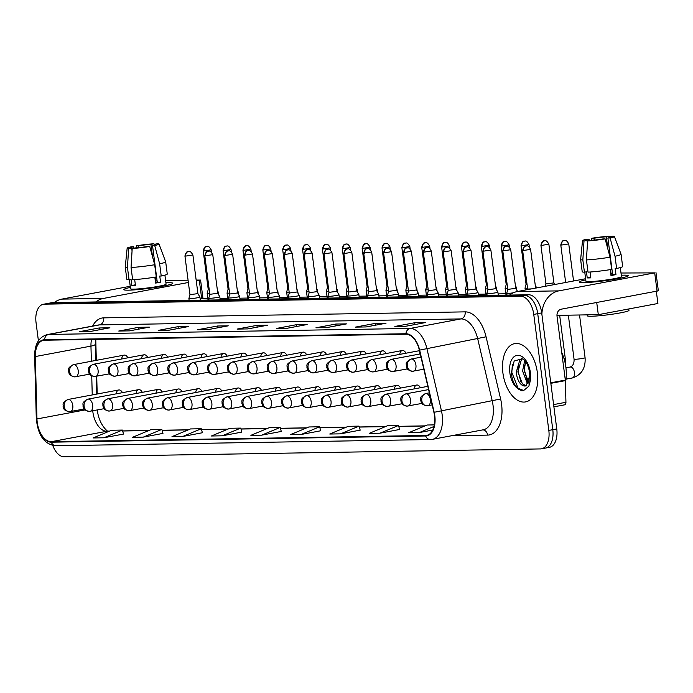 <?xml version="1.0" encoding="UTF-8"?>
<svg xmlns="http://www.w3.org/2000/svg" width="693" height="693" viewBox="0 0 693 693"><rect width="100%" height="100%" fill="white"/><g stroke="black" fill="none" stroke-linecap="round" stroke-linejoin="round"><path stroke-width="1.04" d="M419.932 352.607A6.176 3.552 -100.6 0 0 419.646 354.045M405.985 353.205A6.176 3.552 -100.6 0 0 402.269 350.511A6.176 3.552 -100.6 0 0 399.783 354.374M386.122 353.534A6.176 3.552 -100.6 0 0 382.397 350.84A6.176 3.552 -100.6 0 0 379.92 354.703M366.25 353.863A6.176 3.552 -100.6 0 0 362.534 351.169A6.176 3.552 -100.6 0 0 360.048 355.033M346.387 354.192A6.176 3.552 -100.6 0 0 342.671 351.498A6.176 3.552 -100.6 0 0 340.185 355.362M326.524 354.521A6.176 3.552 -100.6 0 0 322.808 351.827A6.176 3.552 -100.6 0 0 320.322 355.691M306.661 354.851A6.176 3.552 -100.6 0 0 302.945 352.157A6.176 3.552 -100.6 0 0 300.459 356.02M286.798 355.188A6.176 3.552 -100.6 0 0 283.082 352.486A6.176 3.552 -100.6 0 0 280.596 356.349M266.926 355.518A6.176 3.552 -100.6 0 0 263.21 352.815A6.176 3.552 -100.6 0 0 260.724 356.678M247.063 355.847A6.176 3.552 -100.6 0 0 243.347 353.144A6.176 3.552 -100.6 0 0 240.861 357.008M227.2 356.176A6.176 3.552 -100.6 0 0 223.484 353.473A6.176 3.552 -100.6 0 0 220.998 357.337M207.337 356.505A6.176 3.552 -100.6 0 0 203.621 353.802A6.176 3.552 -100.6 0 0 201.135 357.666M187.474 356.834A6.176 3.552 -100.6 0 0 183.758 354.132A6.176 3.552 -100.6 0 0 181.271 357.995M167.602 357.164A6.176 3.552 -100.6 0 0 163.886 354.461A6.176 3.552 -100.6 0 0 161.4 358.324M147.739 357.493A6.176 3.552 -100.6 0 0 144.023 354.79A6.176 3.552 -100.6 0 0 141.537 358.653M127.876 357.822A6.176 3.552 -100.6 0 0 124.16 355.119A6.176 3.552 -100.6 0 0 121.673 358.983M420.417 387.725A6.176 3.552 -100.6 0 0 416.701 385.031A6.176 3.552 -100.6 0 0 414.215 388.894M400.554 388.054A6.176 3.552 -100.6 0 0 396.838 385.36A6.176 3.552 -100.6 0 0 394.352 389.223M380.691 388.383A6.176 3.552 -100.6 0 0 376.975 385.689A6.176 3.552 -100.6 0 0 374.489 389.553M360.828 388.712A6.176 3.552 -100.6 0 0 357.112 386.018A6.176 3.552 -100.6 0 0 354.625 389.882M340.965 389.05A6.176 3.552 -100.6 0 0 337.248 386.347A6.176 3.552 -100.6 0 0 334.762 390.211M321.093 389.379A6.176 3.552 -100.6 0 0 317.377 386.677A6.176 3.552 -100.6 0 0 314.891 390.54M301.23 389.709A6.176 3.552 -100.6 0 0 297.514 387.006A6.176 3.552 -100.6 0 0 295.027 390.869M281.367 390.038A6.176 3.552 -100.6 0 0 277.65 387.335A6.176 3.552 -100.6 0 0 275.164 391.199M261.504 390.367A6.176 3.552 -100.6 0 0 257.787 387.664A6.176 3.552 -100.6 0 0 255.301 391.528M241.64 390.696A6.176 3.552 -100.6 0 0 237.924 387.993A6.176 3.552 -100.6 0 0 235.438 391.857M221.769 391.025A6.176 3.552 -100.6 0 0 218.052 388.323A6.176 3.552 -100.6 0 0 215.575 392.186M201.906 391.354A6.176 3.552 -100.6 0 0 198.189 388.652A6.176 3.552 -100.6 0 0 195.703 392.515M182.042 391.684A6.176 3.552 -100.6 0 0 178.326 388.981A6.176 3.552 -100.6 0 0 175.84 392.844M162.179 392.013A6.176 3.552 -100.6 0 0 158.463 389.31A6.176 3.552 -100.6 0 0 155.977 393.174M142.316 392.342A6.176 3.552 -100.6 0 0 138.6 389.639A6.176 3.552 -100.6 0 0 136.114 393.503M122.453 392.671A6.176 3.552 -100.6 0 0 118.728 389.968A6.176 3.552 -100.6 0 0 116.251 393.832M97.618 409.901L97.626 410.334A24.714 14.206 -100.6 0 0 97.748 412.595M95.764 339.371A24.714 14.206 -100.6 0 0 95.764 339.379L96.31 360.343M96.725 376.23L97.193 394.005M537.335 372.479A29.652 17.048 -100.6 0 0 514.656 343.624A29.652 17.048 -100.6 0 0 502.919 373.051A29.652 17.048 -100.6 0 0 525.597 401.905A29.652 17.048 -100.6 0 0 537.335 372.479A29.652 17.048 -100.6 0 0 514.656 343.624A29.652 17.048 -100.6 0 0 502.919 373.051A29.652 17.048 -100.6 0 0 525.597 401.905A29.652 17.048 -100.6 0 0 537.335 372.479M434.528 415.757A19.768 11.365 79.4 0 1 426.697 435.377A19.768 11.365 79.4 0 1 425.589 435.49L51.239 441.701A19.768 11.365 79.4 0 1 36.963 418.953L35.326 356.557A19.768 11.365 79.4 0 1 43.416 340.332A19.768 11.365 79.4 0 1 44.525 340.22L405.977 334.234A19.768 11.365 79.4 0 1 419.369 350.19L433.913 412.37A19.768 11.365 79.4 0 1 434.528 415.757M434.814 415.757A20.262 11.651 -100.6 0 0 434.182 412.283L419.646 350.104A20.262 11.651 -100.6 0 0 405.907 333.74L44.465 339.735A20.262 11.651 -100.6 0 0 35.031 356.479L36.668 418.875A20.262 11.651 -100.6 0 0 51.308 442.186L425.649 435.984A20.262 11.651 -100.6 0 0 434.814 415.757M544.412 448.18A18.529 10.655 -100.6 0 0 545.452 448.076L549.428 447.331A18.529 10.655 -100.6 0 0 556.765 428.932L541.701 312.907A18.529 10.655 -100.6 0 0 528.56 294.768L52.382 302.668L48.406 303.413A18.529 10.655 -100.6 0 0 47.367 303.517A18.529 10.655 -100.6 0 1 48.406 303.413L524.584 295.513L48.406 303.413L44.43 304.158A18.529 10.655 -100.6 0 0 43.39 304.262A18.529 10.655 -100.6 0 0 36.053 322.652L38.41 340.783M541.701 312.907L537.725 313.66A18.529 10.655 -100.6 0 0 524.584 295.513A18.529 10.655 -100.6 0 1 537.725 313.66L552.789 429.677L537.725 313.66L533.749 314.405A18.529 10.655 -100.6 0 0 520.616 296.257L44.43 304.158M545.452 448.076A18.529 10.655 -100.6 0 0 552.789 429.677A18.529 10.655 -100.6 0 1 545.452 448.076L541.476 448.821A18.529 10.655 -100.6 0 0 548.821 430.422L533.749 314.405M103.855 437.777L122.401 430.058L111.642 430.24L93.096 437.95L103.855 437.777L123.519 434.052M143.304 437.118L161.841 429.409L151.083 429.582L132.545 437.3L143.304 437.118L162.959 433.394M182.744 436.469L201.282 428.75L190.523 428.932L171.985 436.642L182.744 436.469L202.408 432.744M222.184 435.81L240.731 428.101L229.972 428.274L211.426 435.992L222.184 435.81L241.848 432.085M379.955 433.194L398.501 425.485L387.742 425.658L369.196 433.376L379.955 433.194L399.618 429.469M340.514 433.853L359.052 426.134L348.302 426.316L329.755 434.026L340.514 433.853L360.178 430.128M301.074 434.502L319.612 426.793L308.853 426.966L290.315 434.684L301.074 434.502L320.729 430.777M261.625 435.161L280.171 427.442L269.412 427.624L250.875 435.334L261.625 435.161L281.289 431.436M52.755 445.408A18.529 10.655 -100.6 0 0 64.258 456.817L540.436 448.925A18.529 10.655 -100.6 0 0 541.476 448.821M158.186 330.396L178.058 326.663L188.817 326.49L168.945 330.214L158.186 330.396A4.946 4.028 89.1 0 1 158.74 330.336L169.213 330.163M118.746 331.046L138.609 327.321L149.367 327.139L129.496 330.864L118.746 331.046A4.946 4.028 89.1 0 1 119.291 330.994L119.439 330.994A4.946 4.028 89.1 0 0 119.291 330.994M79.297 331.704L99.168 327.971L109.927 327.798L90.055 331.523L79.297 331.704A4.946 4.028 89.1 0 1 79.851 331.644L90.333 331.471M276.516 328.43L296.379 324.705L307.138 324.523L287.274 328.248L276.516 328.43A4.946 4.028 89.1 0 1 277.07 328.378L287.543 328.205M315.956 327.78L335.828 324.047L346.587 323.874L326.715 327.598L315.956 327.78A4.946 4.028 89.1 0 1 316.51 327.72L316.658 327.72A4.946 4.028 89.1 0 0 316.51 327.72M355.396 327.122L375.268 323.397L386.027 323.215L366.155 326.94L355.396 327.122A4.946 4.028 89.1 0 1 355.951 327.07L356.098 327.07A4.946 4.028 89.1 0 0 355.951 327.07M394.845 326.472L414.709 322.739L425.467 322.566L405.596 326.29L394.845 326.472A4.946 4.028 89.1 0 1 395.391 326.412L405.873 326.238M197.626 329.738L217.498 326.013L228.257 325.831L208.385 329.556L197.626 329.738A4.946 4.028 89.1 0 1 198.181 329.686L208.662 329.513M237.067 329.088L256.938 325.355L267.697 325.182L247.825 328.906L237.067 329.088A4.946 4.028 89.1 0 1 237.621 329.028L237.768 329.028A4.946 4.028 89.1 0 0 237.621 329.028M434.39 424.887L427.183 425.008L408.645 432.727L419.395 432.545L432.77 430.032M256.938 325.355L257.172 327.157M217.498 326.013L217.732 327.806M208.636 329.513L198.328 329.686A4.946 4.028 89.1 0 0 198.181 329.686M414.709 322.739L414.942 324.541M405.855 326.238L395.538 326.412A4.946 4.028 89.1 0 0 395.391 326.412M375.268 323.397L375.502 325.19M335.828 324.047L336.062 325.849M296.379 324.705L296.613 326.498M287.526 328.205L277.209 328.378A4.946 4.028 89.1 0 0 277.07 328.378M99.168 327.971L99.402 329.764M90.315 331.471L79.998 331.644A4.946 4.028 89.1 0 0 79.851 331.644M138.609 327.321L138.843 329.114M178.058 326.663L178.292 328.465M169.196 330.163L158.888 330.336A4.946 4.028 89.1 0 0 158.74 330.336M280.171 427.442L281.297 431.47M319.612 426.793L320.746 430.812M359.052 426.134L360.187 430.162M398.501 425.485L399.627 429.504M419.395 432.545L434.052 426.446M240.731 428.101L241.857 432.12M201.282 428.75L202.417 432.779M161.841 429.409L162.968 433.428M122.401 430.058L123.527 434.087M52.382 302.668A18.529 10.655 -100.6 0 0 51.343 302.772L43.39 304.262M523.388 250.494L530.595 249.367C527.581 243.927 526.316 246.483 526.55 245.876A4.019 3.266 -90.9 0 0 526.1 245.92A4.019 3.266 89.1 0 0 523.388 250.494L522.635 250.407L527.659 289.059L531.496 288.886M541.675 245.365L548.882 244.239C545.867 238.799 544.603 241.355 544.837 240.74A4.019 3.266 -90.9 0 0 544.386 240.792A4.019 3.266 89.1 0 0 541.675 245.365L540.921 245.279L545.937 283.931L553.898 282.883L554.833 284.502M525.268 290.055L525.017 288.123A5.561 0.442 -7.4 0 0 525.017 288.123A5.561 0.442 -7.4 0 0 526.056 288.245A5.561 0.442 -7.4 0 0 527.538 288.167M521.803 245.694L529.019 244.568C526.004 239.128 524.74 241.684 524.965 241.069A4.019 3.266 -90.9 0 0 524.523 241.121A4.019 3.266 89.1 0 0 521.803 245.694L521.049 245.608L526.074 284.26L527.044 284.338M535.481 286.963A5.561 0.442 -7.4 0 0 536.044 286.685A5.561 0.442 -7.4 0 0 536.035 286.677L536.217 287.993M501.94 246.024L509.156 244.898C506.133 239.457 504.876 242.013 505.102 241.398A4.019 3.266 -90.9 0 0 504.651 241.45A4.019 3.266 89.1 0 0 501.94 246.024L501.186 245.937L506.211 284.58L505.154 288.435A5.561 0.442 -7.4 0 0 505.154 288.453A5.561 0.442 -7.4 0 0 506.193 288.574A5.561 0.442 -7.4 0 0 507.674 288.496M506.211 284.589L507.181 284.667M515.618 287.292A5.561 0.442 -7.4 0 0 516.181 287.015A5.561 0.442 -7.4 0 0 516.172 287.006L515.41 285.681M486.157 295.469L485.291 288.782A5.561 0.442 -7.4 0 0 485.291 288.782A5.561 0.442 -7.4 0 0 486.33 288.903A5.561 0.442 -7.4 0 0 487.811 288.825M482.077 246.353L489.284 245.227C486.269 239.787 485.005 242.342 485.239 241.727A4.019 3.266 -90.9 0 0 484.788 241.779A4.019 3.266 89.1 0 0 482.077 246.353L481.323 246.266L486.347 284.918L487.309 284.996M495.755 287.621A5.561 0.442 -7.4 0 0 496.318 287.344A5.561 0.442 -7.4 0 0 496.309 287.335L496.664 290.012M503.525 250.823L510.732 249.697C507.718 244.257 506.453 246.812 506.687 246.206A4.019 3.266 -90.9 0 0 506.236 246.249A4.019 3.266 89.1 0 0 503.525 250.823L502.771 250.736L507.787 289.388L506.739 293.234A5.561 0.442 -7.4 0 0 506.73 293.252A5.561 0.442 -7.4 0 0 513.21 292.853M507.787 289.388L515.748 288.34L517.576 291.493M487.11 295.461L486.867 293.581A5.561 0.442 -7.4 0 0 486.867 293.581A5.561 0.442 -7.4 0 0 489.899 293.581A5.561 0.442 -7.4 0 0 495.608 292.81A5.561 0.442 -7.4 0 0 497.895 292.151A5.561 0.442 -7.4 0 0 497.895 292.134L498.302 295.27M483.662 251.152L490.869 250.026C487.855 244.586 486.59 247.141 486.824 246.535A4.019 3.266 -90.9 0 0 486.373 246.578A4.019 3.266 89.1 0 0 483.662 251.152L482.908 251.065L487.924 289.717L495.885 288.669L497.895 292.134M463.79 251.481L471.006 250.355C467.992 244.915 466.727 247.47 466.952 246.864A4.019 3.266 -90.9 0 0 466.51 246.907A4.019 3.266 89.1 0 0 463.79 251.481L463.037 251.394L468.061 290.038L467.004 293.893A5.561 0.442 -7.4 0 0 467.004 293.91A5.561 0.442 -7.4 0 0 470.036 293.91A5.561 0.442 -7.4 0 0 475.745 293.139A5.561 0.442 -7.4 0 0 478.031 292.481A5.561 0.442 -7.4 0 0 478.023 292.463L476.022 288.998M468.061 290.046L476.022 289.016L471.006 250.355M565.419 382.701A30.89 17.758 -100.6 0 0 565.878 367.247A30.89 17.758 -100.6 0 0 561.754 352.598M529.902 375.277L529.686 372.513C527.174 360.525 523.847 359.97 522.262 358.757L514.154 361.036L511.33 372.843C512.049 380.5 514.639 386.027 519.083 389.414L521.682 390.731L523.484 390.661L528.837 386.218L529.842 382.623L529.902 375.285L526.195 385.767L522.531 385.481C519.04 383.272 516.952 378.811 516.285 372.098L519.837 359.884L521.656 358.524M529.902 375.381L528.854 368.503M528.231 383.922L527.148 383.004L522.591 370.92L524.696 360.611M528.837 382.813L524.168 370.616L525.58 361.668M526.308 385.767L522.409 383.887L517.862 371.803L521.413 359.589L522.323 358.792M523.804 390.592L518.104 388.21L511.841 372.513L512.326 364.579M520.937 382.051L518.156 371.327L518.173 366.441M527.243 380.864L524.462 370.14L524.488 365.254M623.57 275.164A24.714 1.975 172.6 0 1 628.005 276.013A24.714 1.975 172.6 0 1 609.719 280.041A24.714 1.975 172.6 0 1 583.835 282.623A24.714 1.975 172.6 0 1 579.469 282.32A24.714 1.975 172.6 0 1 585.758 279.851A24.714 1.975 172.6 0 0 579.201 282.077A24.714 1.975 172.6 0 0 583.835 282.623A24.714 1.975 172.6 0 0 611.356 279.79A24.714 1.975 172.6 0 0 628.205 275.71A24.714 1.975 172.6 0 0 623.57 275.164A24.714 1.975 172.6 0 0 621.292 275.234A24.714 1.975 172.6 0 1 623.57 275.164M541.891 314.388A24.714 20.123 -90.9 0 1 558.827 290.869L654.703 272.877L621.006 273.016M509.554 295.088A24.714 20.123 -90.9 0 1 517.238 291.562L585.611 278.725M655.968 272.514L658.35 290.835L561.209 309.191A6.176 5.033 89.1 0 0 557.033 316.225L565.323 380.076A3.093 1.776 79.4 0 1 565.367 380.613L565.938 402.286A3.093 1.776 79.4 0 1 564.674 404.825A3.093 1.776 79.4 0 1 564.5 404.842L553.898 406.826L564.674 404.825M168.191 282.718A24.714 1.975 172.6 0 1 172.618 283.558A24.714 1.975 172.6 0 1 154.34 287.595A24.714 1.975 172.6 0 1 128.448 290.168A24.714 1.975 172.6 0 1 124.082 289.865A24.714 1.975 172.6 0 1 130.379 287.404A24.714 1.975 172.6 0 0 123.813 289.622A24.714 1.975 172.6 0 0 128.448 290.168A24.714 1.975 172.6 0 0 155.977 287.344A24.714 1.975 172.6 0 0 172.826 283.255A24.714 1.975 172.6 0 0 168.191 282.718A24.714 1.975 172.6 0 0 165.904 282.787A24.714 1.975 172.6 0 1 168.191 282.718M95.764 301.949A24.714 20.123 -90.9 0 1 103.448 298.423L188.375 282.484M54.175 302.633A24.714 20.123 -90.9 0 1 61.85 299.107L130.232 286.278M196.275 281.003L200.589 280.059L196.154 280.059M165.618 280.561L188.072 280.189M200.589 280.059L202.962 298.38L200.182 299.038M656.332 291.337L657.908 303.491L598.302 314.674L556.973 315.367M201.299 298.822L207.874 298.718M220.019 298.518L227.737 298.388M239.882 298.181L247.6 298.059M259.745 297.851L267.463 297.73M279.608 297.522L287.335 297.401M299.48 297.193L307.198 297.072M319.343 296.864L327.061 296.743M339.206 296.535L346.924 296.413M359.069 296.206L366.788 296.084M378.932 295.876L386.659 295.755M398.804 295.547L406.522 295.426M418.667 295.218L426.386 295.097M438.53 294.889L446.249 294.768M458.394 294.56L466.112 294.438M478.257 294.23L485.984 294.101M498.128 293.901L505.847 293.771M598.302 314.674L596.725 302.529M609.97 237.448L609.883 236.755A12.353 0.988 172.6 0 1 610.715 236.997A12.353 0.988 172.6 0 1 607.891 238.011L612.655 274.645A12.353 0.988 -7.4 0 1 610.914 275.008M610.057 257.181L605.128 238.903L602.927 238.938A12.353 0.988 172.6 0 1 590.644 240.367L587.586 240.939L586.434 259.918L588.019 272.132A20.383 1.629 172.6 0 0 611.642 269.395L610.057 257.181A20.383 1.629 172.6 0 1 586.434 259.918M620.296 267.585L621.465 276.585A17.914 1.429 172.6 0 1 609.251 279.548A17.914 1.429 172.6 0 1 589.293 281.592A17.914 1.429 172.6 0 1 585.931 281.202L584.762 272.132M590.072 272.02L590.826 277.858A17.914 1.429 172.6 0 1 588.816 277.928A17.914 1.429 172.6 0 1 587.24 277.919L586.451 271.812L584.433 272.193A20.383 1.629 172.6 0 1 582.215 271.751L580.63 259.537A20.383 1.629 172.6 0 1 580.63 259.503L582.536 240.636A16.06 1.282 172.6 0 1 586.832 239.206L589.041 239.172L589.232 240.627M628.785 308.957L628.975 310.386A21.007 1.681 172.6 0 1 614.648 313.851A21.007 1.681 172.6 0 1 591.25 316.259A21.007 1.681 172.6 0 1 587.317 315.791L587.196 314.865M587.439 243.364L587.058 240.428L584 240.999L582.848 259.979L584.433 272.193M582.848 259.979A20.383 1.629 172.6 0 1 580.63 259.537M605.128 238.903A16.06 1.282 172.6 0 1 587.586 240.939M584 240.999A16.06 1.282 172.6 0 1 582.536 240.636M594.247 240.064L594.005 238.236L591.805 238.271L591.779 240.289M591.805 238.271A16.06 1.282 172.6 0 1 609.346 236.244L606.297 236.815L607.891 249.151M609.771 237.517L609.346 236.244M587.058 240.428A12.353 0.988 172.6 0 1 586.217 240.176A12.353 0.988 172.6 0 1 589.041 239.172M594.005 238.236A12.353 0.988 172.6 0 1 606.297 236.815M610.221 269.629L610.983 275.528A17.914 1.429 172.6 0 0 615.956 274.593L615.159 268.486L616.614 268.46L615.029 256.245L610.1 237.968L607.891 238.011M609.883 236.755L612.933 236.183A16.06 1.282 172.6 0 1 614.388 236.495L621.058 254.253A20.383 1.629 172.6 0 1 621.058 254.279L622.652 266.493A20.383 1.629 172.6 0 1 616.614 268.46M621.058 254.279A20.383 1.629 172.6 0 1 615.029 256.245M614.388 236.495A16.06 1.282 172.6 0 1 610.1 237.968M610.55 269.577L611.053 273.449A12.353 0.988 -7.4 0 1 612.491 273.38M612.465 273.189L611.053 273.449M615.956 274.593L612.655 274.645M590.748 277.261L587.24 277.919M154.582 245.001L154.496 244.308A12.353 0.988 172.6 0 1 155.336 244.551A12.353 0.988 172.6 0 1 152.512 245.556L157.268 282.198A12.353 0.988 -7.4 0 1 155.535 282.562M154.678 264.735L149.749 246.457L147.54 246.491A12.353 0.988 172.6 0 1 135.256 247.912L132.198 248.484L131.055 267.472L132.64 279.686A20.383 1.629 172.6 0 0 156.263 276.94L154.678 264.735A20.383 1.629 172.6 0 1 131.055 267.472M164.917 275.138L166.086 284.139A17.914 1.429 172.6 0 1 153.872 287.093A17.914 1.429 172.6 0 1 133.914 289.146A17.914 1.429 172.6 0 1 130.553 288.747L129.374 279.677M134.685 279.565L135.447 285.412A17.914 1.429 172.6 0 1 133.437 285.481A17.914 1.429 172.6 0 1 131.861 285.473L131.064 279.366L129.054 279.738A20.383 1.629 172.6 0 1 126.836 279.296L125.242 267.082A20.383 1.629 172.6 0 1 125.242 267.056A20.383 1.629 172.6 0 0 127.469 267.533L129.054 279.738M149.749 246.457A16.06 1.282 172.6 0 1 132.198 248.484M132.051 250.918L131.67 247.973L128.612 248.544L127.469 267.533M128.612 248.544A16.06 1.282 172.6 0 1 127.157 248.181A16.06 1.282 172.6 0 1 131.453 246.76L133.654 246.717L133.844 248.181M138.86 247.618L138.626 245.79L136.417 245.824L136.4 247.834M136.417 245.824A16.06 1.282 172.6 0 1 153.967 243.789L150.909 244.36L152.512 256.696M154.392 245.062L153.967 243.789M131.67 247.973A12.353 0.988 172.6 0 1 130.83 247.73A12.353 0.988 172.6 0 1 133.654 246.717M138.626 245.79A12.353 0.988 172.6 0 1 150.909 244.36M154.834 277.183L155.604 283.073A17.914 1.429 172.6 0 0 160.568 282.146L159.771 276.039L161.226 276.013L159.641 263.799L154.712 245.521L152.512 245.556M154.496 244.308L157.554 243.728A16.06 1.282 172.6 0 1 159.009 244.049L165.67 261.807A20.383 1.629 172.6 0 1 165.679 261.833L167.264 274.047A20.383 1.629 172.6 0 1 161.226 276.013M165.679 261.833A20.383 1.629 172.6 0 1 159.641 263.799M159.009 244.049A16.06 1.282 172.6 0 1 154.712 245.521M155.163 277.131L155.665 281.003A12.353 0.988 -7.4 0 1 157.103 280.934M157.077 280.734L155.665 281.003M160.568 282.146L157.268 282.198M135.369 284.814L131.861 285.473M466.294 295.798L465.419 289.111A5.561 0.442 -7.4 0 0 465.419 289.111A5.561 0.442 -7.4 0 0 466.467 289.232A5.561 0.442 -7.4 0 0 467.948 289.154M462.214 246.682L469.421 245.556C466.406 240.116 465.142 242.671 465.375 242.056A4.019 3.266 -90.9 0 0 464.925 242.108A4.019 3.266 89.1 0 0 462.214 246.682L461.46 246.595L466.476 285.247L467.446 285.325M475.883 287.95A5.561 0.442 -7.4 0 0 476.446 287.682A5.561 0.442 -7.4 0 0 476.446 287.664L476.793 290.341M442.351 247.011L449.558 245.885C446.543 240.445 445.278 243 445.512 242.385A4.019 3.266 -90.9 0 0 445.062 242.437A4.019 3.266 89.1 0 0 442.351 247.011L441.597 246.925L446.613 285.577L445.556 289.423A5.561 0.442 -7.4 0 0 445.556 289.44A5.561 0.442 -7.4 0 0 446.604 289.561A5.561 0.442 -7.4 0 0 448.076 289.483M446.613 285.577L447.583 285.663M456.02 288.279A5.561 0.442 -7.4 0 0 456.583 288.011A5.561 0.442 -7.4 0 0 456.583 287.993L455.812 286.668M426.559 296.457L425.693 289.769A5.561 0.442 -7.4 0 0 425.693 289.769A5.561 0.442 -7.4 0 0 426.732 289.891A5.561 0.442 -7.4 0 0 428.213 289.813M422.479 247.34L429.695 246.214C426.68 240.774 425.415 243.33 425.641 242.723A4.019 3.266 -90.9 0 0 425.199 242.767A4.019 3.266 89.1 0 0 422.479 247.34L421.725 247.254L426.749 285.906L427.72 285.992M436.157 288.609A5.561 0.442 -7.4 0 0 436.72 288.34A5.561 0.442 -7.4 0 0 436.711 288.323L437.066 290.999M447.383 296.119L447.141 294.239A5.561 0.442 -7.4 0 0 447.141 294.239A5.561 0.442 -7.4 0 0 450.173 294.239A5.561 0.442 -7.4 0 0 455.881 293.468A5.561 0.442 -7.4 0 0 458.168 292.81A5.561 0.442 -7.4 0 0 458.16 292.792L458.575 295.928M443.927 251.81L451.143 250.684C448.12 245.244 446.864 247.799 447.089 247.193A4.019 3.266 -90.9 0 0 446.639 247.236A4.019 3.266 89.1 0 0 443.927 251.81L443.173 251.724L448.198 290.376L456.159 289.327L458.16 292.792M427.278 294.551A5.561 0.442 -7.4 0 0 427.278 294.568A5.561 0.442 -7.4 0 0 430.301 294.568A5.561 0.442 -7.4 0 0 436.018 293.797A5.561 0.442 -7.4 0 0 438.305 293.139A5.561 0.442 -7.4 0 0 438.297 293.122L436.295 289.657L428.335 290.705L427.278 294.551L427.52 296.448M404.201 252.469L411.408 251.342C408.394 245.902 407.129 248.458 407.363 247.851A4.019 3.266 -90.9 0 0 406.912 247.895A4.019 3.266 89.1 0 0 404.201 252.469L403.447 252.382L408.463 291.034L407.415 294.88A5.561 0.442 -7.4 0 0 407.415 294.897A5.561 0.442 -7.4 0 0 410.438 294.897A5.561 0.442 -7.4 0 0 416.155 294.127A5.561 0.442 -7.4 0 0 418.433 293.468A5.561 0.442 -7.4 0 0 418.433 293.451L416.432 289.995M408.463 291.034L416.424 289.986M402.616 247.67L409.832 246.543C406.808 241.103 405.552 243.659 405.777 243.052A4.019 3.266 -90.9 0 0 405.327 243.096A4.019 3.266 89.1 0 0 402.616 247.67L401.862 247.583L406.886 286.226L405.829 290.081A5.561 0.442 -7.4 0 0 405.829 290.098A5.561 0.442 -7.4 0 0 406.869 290.22A5.561 0.442 -7.4 0 0 408.35 290.142M406.886 286.235L407.856 286.322M416.294 288.938A5.561 0.442 -7.4 0 0 416.857 288.669A5.561 0.442 -7.4 0 0 416.848 288.652L416.086 287.326M386.833 297.115L385.966 290.428A5.561 0.442 -7.4 0 0 385.966 290.428A5.561 0.442 -7.4 0 0 387.006 290.549A5.561 0.442 -7.4 0 0 388.487 290.471M382.753 247.999L389.96 246.873C386.945 241.433 385.68 243.988 385.914 243.382A4.019 3.266 -90.9 0 0 385.464 243.425A4.019 3.266 89.1 0 0 382.753 247.999L381.999 247.912L387.023 286.564L387.985 286.651M396.431 289.267A5.561 0.442 -7.4 0 0 396.994 288.998A5.561 0.442 -7.4 0 0 396.985 288.981L397.34 291.658M366.969 297.453L366.103 290.757A5.561 0.442 -7.4 0 0 366.103 290.757A5.561 0.442 -7.4 0 0 367.143 290.878A5.561 0.442 -7.4 0 0 368.624 290.8M362.889 248.328L370.097 247.202C367.082 241.762 365.817 244.317 366.051 243.711A4.019 3.266 -90.9 0 0 365.601 243.754A4.019 3.266 89.1 0 0 362.889 248.328L362.136 248.241L367.151 286.893L368.122 286.98M376.559 289.596A5.561 0.442 -7.4 0 0 377.122 289.327A5.561 0.442 -7.4 0 0 377.122 289.31L377.468 291.987M343.026 248.657L350.234 247.531C347.219 242.091 345.954 244.646 346.188 244.04A4.019 3.266 -90.9 0 0 345.738 244.083A4.019 3.266 89.1 0 0 343.026 248.657L342.273 248.57L347.288 287.223L346.231 291.069A5.561 0.442 -7.4 0 0 346.231 291.086A5.561 0.442 -7.4 0 0 347.28 291.207A5.561 0.442 -7.4 0 0 348.752 291.129M347.288 287.223L348.258 287.309M356.696 289.925A5.561 0.442 -7.4 0 0 357.259 289.657A5.561 0.442 -7.4 0 0 357.259 289.639L356.488 288.314M327.243 298.111L326.368 291.415A5.561 0.442 -7.4 0 0 326.368 291.415A5.561 0.442 -7.4 0 0 327.417 291.536A5.561 0.442 -7.4 0 0 328.889 291.458M323.155 248.986L330.37 247.86C327.356 242.42 326.091 244.976 326.316 244.369A4.019 3.266 -90.9 0 0 325.875 244.412A4.019 3.266 89.1 0 0 323.155 248.986L322.401 248.9L327.425 287.552L328.395 287.638M336.833 290.254A5.561 0.442 -7.4 0 0 337.396 289.986A5.561 0.442 -7.4 0 0 337.396 289.969L337.742 292.645M387.785 297.106L387.543 295.227A5.561 0.442 -7.4 0 0 387.543 295.227A5.561 0.442 -7.4 0 0 390.575 295.235A5.561 0.442 -7.4 0 0 396.283 294.456A5.561 0.442 -7.4 0 0 398.57 293.797A5.561 0.442 -7.4 0 0 398.57 293.78L398.977 296.916M384.338 252.798L391.545 251.672C388.53 246.232 387.266 248.787 387.5 248.181A4.019 3.266 -90.9 0 0 387.049 248.224A4.019 3.266 89.1 0 0 384.338 252.798L383.584 252.711L388.6 291.363L396.561 290.324L398.57 293.78M367.68 295.539A5.561 0.442 -7.4 0 0 367.68 295.556A5.561 0.442 -7.4 0 0 370.712 295.564A5.561 0.442 -7.4 0 0 376.42 294.785A5.561 0.442 -7.4 0 0 378.707 294.127A5.561 0.442 -7.4 0 0 378.707 294.109L376.697 290.653L368.737 291.692L367.68 295.539M368.737 291.684L363.712 253.04L371.682 252.001C368.667 246.561 367.403 249.116 367.628 248.51A4.019 3.266 -90.9 0 0 367.186 248.553A4.019 3.266 89.1 0 0 364.466 253.127M348.059 297.765L347.817 295.885A5.561 0.442 -7.4 0 0 347.817 295.885A5.561 0.442 -7.4 0 0 350.849 295.894A5.561 0.442 -7.4 0 0 356.557 295.114A5.561 0.442 -7.4 0 0 358.844 294.456A5.561 0.442 -7.4 0 0 358.835 294.438L359.251 297.574M344.603 253.456L351.819 252.33C348.796 246.89 347.539 249.445 347.765 248.839A4.019 3.266 -90.9 0 0 347.314 248.882A4.019 3.266 89.1 0 0 344.603 253.456L343.849 253.369L348.874 292.022L356.834 290.982L358.835 294.438M328.196 298.094L327.954 296.214A5.561 0.442 -7.4 0 0 327.954 296.214A5.561 0.442 -7.4 0 0 330.977 296.223A5.561 0.442 -7.4 0 0 336.694 295.443A5.561 0.442 -7.4 0 0 338.981 294.785A5.561 0.442 -7.4 0 0 338.972 294.768L339.388 297.903M324.74 253.785L331.947 252.659C328.932 247.219 327.676 249.775 327.902 249.168A4.019 3.266 -90.9 0 0 327.451 249.211A4.019 3.266 89.1 0 0 324.74 253.785L323.986 253.699L329.01 292.351L336.971 291.311L338.972 294.768M308.09 296.526A5.561 0.442 -7.4 0 0 308.09 296.543A5.561 0.442 -7.4 0 0 311.114 296.552A5.561 0.442 -7.4 0 0 316.831 295.772A5.561 0.442 -7.4 0 0 319.118 295.114A5.561 0.442 -7.4 0 0 319.109 295.097L317.108 291.64L309.139 292.68L308.09 296.526M309.147 292.671L304.123 254.028L312.084 252.997C309.069 247.548 307.805 250.104 308.038 249.497A4.019 3.266 -90.9 0 0 307.588 249.541A4.019 3.266 89.1 0 0 304.877 254.114M303.291 249.315L310.507 248.189C307.484 242.749 306.228 245.305 306.453 244.698A4.019 3.266 -90.9 0 0 306.003 244.742A4.019 3.266 89.1 0 0 303.291 249.315L302.538 249.229L307.562 287.872L306.505 291.727A5.561 0.442 -7.4 0 0 306.505 291.744A5.561 0.442 -7.4 0 0 307.545 291.866A5.561 0.442 -7.4 0 0 309.026 291.788M307.562 287.881L308.532 287.967M316.97 290.584A5.561 0.442 -7.4 0 0 317.533 290.315A5.561 0.442 -7.4 0 0 317.524 290.298L316.762 288.972M287.508 298.77L286.642 292.074A5.561 0.442 -7.4 0 0 286.642 292.074A5.561 0.442 -7.4 0 0 287.682 292.195A5.561 0.442 -7.4 0 0 289.163 292.117M283.428 249.645L290.636 248.518C287.621 243.078 286.365 245.634 286.59 245.027A4.019 3.266 -90.9 0 0 286.14 245.071A4.019 3.266 89.1 0 0 283.428 249.645L282.675 249.558L287.699 288.21L288.669 288.297M297.106 290.913A5.561 0.442 -7.4 0 0 297.669 290.644A5.561 0.442 -7.4 0 0 297.661 290.627L296.899 289.302M267.645 299.099L266.779 292.403A5.561 0.442 -7.4 0 0 266.779 292.403A5.561 0.442 -7.4 0 0 267.819 292.524A5.561 0.442 -7.4 0 0 269.3 292.446M263.565 249.974L270.772 248.848C267.758 243.408 266.493 245.963 266.727 245.357A4.019 3.266 -90.9 0 0 266.277 245.4A4.019 3.266 89.1 0 0 263.565 249.974L262.812 249.887L267.827 288.539L268.797 288.626M277.243 291.242A5.561 0.442 -7.4 0 0 277.806 290.973A5.561 0.442 -7.4 0 0 277.798 290.956L278.144 293.633M243.702 250.303L250.909 249.177C247.895 243.737 246.63 246.292 246.864 245.686A4.019 3.266 -90.9 0 0 246.413 245.729A4.019 3.266 89.1 0 0 243.702 250.303L242.948 250.216L247.964 288.868L246.916 292.715A5.561 0.442 -7.4 0 0 246.907 292.732A5.561 0.442 -7.4 0 0 247.955 292.853A5.561 0.442 -7.4 0 0 249.437 292.775M247.964 288.868L248.934 288.955M257.372 291.571A5.561 0.442 -7.4 0 0 257.935 291.303A5.561 0.442 -7.4 0 0 257.935 291.285L257.164 289.96M227.919 299.757L227.044 293.061A5.561 0.442 -7.4 0 0 227.044 293.061A5.561 0.442 -7.4 0 0 228.092 293.182A5.561 0.442 -7.4 0 0 229.565 293.104M223.83 250.632L231.046 249.506C228.032 244.066 226.767 246.621 227.001 246.015A4.019 3.266 -90.9 0 0 226.55 246.058A4.019 3.266 89.1 0 0 223.83 250.632L223.085 250.545L228.101 289.198L229.071 289.284M237.508 291.9A5.561 0.442 -7.4 0 0 238.071 291.632A5.561 0.442 -7.4 0 0 238.071 291.614L238.418 294.291M208.238 289.518L207.181 293.373A5.561 0.442 -7.4 0 0 207.181 293.39A5.561 0.442 -7.4 0 0 208.221 293.511A5.561 0.442 -7.4 0 0 209.702 293.434M203.967 250.961L211.183 249.835C208.169 244.395 206.904 246.951 207.129 246.344A4.019 3.266 -90.9 0 0 206.687 246.387A4.019 3.266 89.1 0 0 203.967 250.961L203.214 250.875L208.238 289.527L209.208 289.613M217.645 292.229A5.561 0.442 -7.4 0 0 218.208 291.961A5.561 0.442 -7.4 0 0 218.2 291.944L217.437 290.618M285.014 254.444L292.221 253.326C289.206 247.877 287.941 250.433 288.175 249.826A4.019 3.266 -90.9 0 0 287.725 249.87A4.019 3.266 89.1 0 0 285.014 254.444L284.26 254.357L289.276 293.009L288.227 296.855A5.561 0.442 -7.4 0 0 288.219 296.873A5.561 0.442 -7.4 0 0 291.251 296.881A5.561 0.442 -7.4 0 0 296.959 296.102A5.561 0.442 -7.4 0 0 299.246 295.443A5.561 0.442 -7.4 0 0 299.246 295.426L299.653 298.562M289.276 293.009L297.236 291.97L299.246 295.426M268.356 297.184A5.561 0.442 -7.4 0 0 268.356 297.202A5.561 0.442 -7.4 0 0 271.387 297.21A5.561 0.442 -7.4 0 0 277.096 296.431A5.561 0.442 -7.4 0 0 279.383 295.772A5.561 0.442 -7.4 0 0 279.383 295.755L277.373 292.299L269.412 293.338L268.356 297.184M269.412 293.33L264.397 254.686L272.358 253.655C269.343 248.207 268.078 250.762 268.312 250.156A4.019 3.266 -90.9 0 0 267.862 250.199A4.019 3.266 89.1 0 0 265.142 254.773M248.735 299.411L248.492 297.531A5.561 0.442 -7.4 0 0 248.492 297.531A5.561 0.442 -7.4 0 0 251.524 297.54A5.561 0.442 -7.4 0 0 257.233 296.76A5.561 0.442 -7.4 0 0 259.52 296.102A5.561 0.442 -7.4 0 0 259.511 296.084L259.927 299.22M245.279 255.102L252.495 253.984C249.48 248.536 248.215 251.091 248.44 250.485A4.019 3.266 -90.9 0 0 247.999 250.528A4.019 3.266 89.1 0 0 245.279 255.102L244.525 255.015L249.549 293.667L257.51 292.628L259.511 296.084M228.872 299.74L228.629 297.86A5.561 0.442 -7.4 0 0 228.629 297.86A5.561 0.442 -7.4 0 0 231.653 297.869A5.561 0.442 -7.4 0 0 237.37 297.089A5.561 0.442 -7.4 0 0 239.657 296.431A5.561 0.442 -7.4 0 0 239.648 296.413L240.064 299.549M225.416 255.431L232.631 254.314C229.608 248.865 228.352 251.42 228.577 250.814A4.019 3.266 -90.9 0 0 228.127 250.857A4.019 3.266 89.1 0 0 225.416 255.431L224.662 255.345L229.686 293.997L237.647 292.957L239.648 296.413M208.766 298.172A5.561 0.442 -7.4 0 0 208.766 298.189A5.561 0.442 -7.4 0 0 211.789 298.198A5.561 0.442 -7.4 0 0 217.507 297.418A5.561 0.442 -7.4 0 0 219.794 296.76A5.561 0.442 -7.4 0 0 219.785 296.743L217.784 293.286L209.823 294.326L208.766 298.172M189.146 300.398L188.894 298.518A5.561 0.442 -7.4 0 0 188.894 298.518A5.561 0.442 -7.4 0 0 191.926 298.527A5.561 0.442 -7.4 0 0 197.635 297.747A5.561 0.442 -7.4 0 0 199.922 297.089A5.561 0.442 -7.4 0 0 199.922 297.072L200.329 300.208M185.689 256.089L192.897 254.972C189.882 249.532 188.617 252.087 188.851 251.472A4.019 3.266 -90.9 0 0 188.401 251.516A4.019 3.266 89.1 0 0 185.689 256.089L184.936 256.003L189.951 294.655L197.912 293.615M92.741 410.81A19.768 11.365 -100.6 0 0 92.862 411.911A19.768 11.365 -100.6 0 0 106.878 431.263L109.286 431.219M425.589 435.49L427.772 435.083M92.637 326.074A30.89 17.758 79.4 0 1 103.699 317.862L465.15 311.867A6.176 5.033 89.1 0 1 460.975 318.91L410.109 328.447A24.714 14.206 79.4 0 1 426.853 348.397L441.398 410.577A24.714 14.206 79.4 0 1 442.16 414.821A24.714 14.206 79.4 0 1 432.38 439.345L483.246 429.799A24.714 14.206 -100.6 0 0 493.026 405.275A24.714 14.206 -100.6 0 0 492.264 401.039L477.72 338.86A24.714 14.206 -100.6 0 0 460.975 318.91L99.523 324.896A24.714 14.206 -100.6 0 0 98.146 325.034L47.271 334.58A24.714 14.206 79.4 0 1 48.657 334.442L410.109 328.447A6.176 5.033 89.1 0 0 405.907 333.74M434.182 412.283L500.623 398.986A30.89 17.758 79.4 0 1 487.621 435.109L451.749 435.706M44.465 339.735A6.176 5.033 -90.9 0 1 48.657 334.442L99.523 324.896A6.176 5.033 89.1 0 0 103.699 317.862M35.031 356.479A6.176 1.36 178.5 0 1 34.65 356.029L36.287 418.416C37.5 431.358 42.039 444.447 55.951 445.755L430.301 439.553A6.176 5.033 -90.9 0 1 425.649 435.984M465.15 311.867A30.89 17.758 79.4 0 1 486.079 336.807L419.646 350.104M36.668 418.875A6.176 1.36 178.5 0 1 36.287 418.416M51.308 442.186A6.176 5.033 89.1 0 0 55.951 445.755M430.994 439.483A6.176 5.033 -90.9 0 1 430.301 439.553L432.38 439.345M486.079 336.807L500.623 398.986M548.821 430.422L556.765 428.932M520.616 296.257L528.56 294.768M487.621 435.109A6.176 5.033 89.1 0 0 482.839 429.877M91.554 339.44A19.768 11.365 -100.6 0 0 90.956 346.119L91.355 361.27M35.326 356.557L90.956 346.119A11.123 2.443 -1.5 0 0 95.469 344.023L95.903 360.421M36.963 418.953L85.066 409.927M91.745 375.901L92.238 394.941M51.239 441.701L106.878 431.263A11.123 9.052 89.1 0 1 108.117 431.133L109.546 431.107M122.661 430.994L148.726 430.57M162.101 430.344L188.167 429.911M201.55 429.686L227.616 429.262M240.991 429.036L267.056 428.603M280.431 428.378L306.497 427.953M319.871 427.728L345.937 427.295M359.32 427.07L385.386 426.645M398.761 426.42L424.826 425.987M432.163 404.894L426.871 405.795A6.176 5.033 -90.9 0 0 427.564 405.726A6.176 3.552 -100.6 0 0 427.91 405.691A6.176 3.552 -100.6 0 0 430.353 399.558A6.176 3.552 -100.6 0 0 425.978 393.511A6.176 5.033 89.1 0 0 421.803 400.554A6.176 5.033 -90.9 0 0 426.871 405.795C420.062 404.14 421.742 402.451 420.668 400.606C421.283 398.492 418.546 397.236 425.632 393.546A6.176 3.552 -100.6 0 1 425.978 393.511M561.538 245.036L568.745 243.91C565.731 238.47 564.466 241.025 564.7 240.41A4.019 3.266 -90.9 0 0 564.249 240.462A4.019 3.266 89.1 0 0 561.538 245.036L560.784 244.95L565.653 282.475M574.454 372.462A5.561 3.196 -100.6 0 0 570.711 367.03A5.561 3.196 -100.6 0 0 570.2 367.047C572.981 365.956 574.263 363.323 574.055 359.156A5.561 0.442 -7.4 0 0 575.103 359.277A5.561 0.442 -7.4 0 0 575.311 359.269A5.561 0.442 -7.4 0 0 581.462 358.619A5.561 0.442 -7.4 0 0 585.083 357.718C585.732 368.286 581.453 375.034 572.245 377.98A5.561 3.196 -100.6 0 0 574.454 372.462M423.821 369.23L412.43 371.275A6.176 5.033 -90.9 0 0 413.123 371.205A6.176 3.552 -100.6 0 0 413.47 371.171A6.176 3.552 -100.6 0 0 415.921 365.038A6.176 3.552 -100.6 0 0 411.538 358.991A6.176 5.033 89.1 0 0 407.363 366.034A6.176 5.033 -90.9 0 0 412.43 371.275C405.622 369.62 407.311 367.931 406.237 366.086C406.843 363.972 404.106 362.716 411.192 359.026A6.176 3.552 -100.6 0 1 411.538 358.991M421.898 403.421L407.008 406.124A6.176 5.033 -90.9 0 0 407.701 406.055A6.176 3.552 -100.6 0 0 408.047 406.02A6.176 3.552 -100.6 0 0 410.49 399.887A6.176 3.552 -100.6 0 0 406.107 393.841A6.176 5.033 89.1 0 0 401.94 400.883A6.176 5.033 -90.9 0 0 407.008 406.124C400.19 404.469 401.879 402.78 400.805 400.935C401.412 398.821 398.683 397.565 405.769 393.875A6.176 3.552 -100.6 0 1 406.107 393.841M563.981 358.498A5.561 0.442 -7.4 0 0 565.219 358.047L565.219 363.357M402.035 403.75L387.144 406.453A6.176 5.033 -90.9 0 0 387.829 406.384A6.176 3.552 -100.6 0 0 388.175 406.349A6.176 3.552 -100.6 0 0 390.627 400.216A6.176 3.552 -100.6 0 0 386.244 394.17A6.176 5.033 89.1 0 0 382.068 401.212A6.176 5.033 -90.9 0 0 387.144 406.453C380.327 404.799 382.016 403.109 380.942 401.264C381.548 399.151 378.82 397.895 385.897 394.204A6.176 3.552 -100.6 0 1 386.244 394.17M382.172 404.08L367.273 406.782A6.176 5.033 -90.9 0 0 367.966 406.713A6.176 3.552 -100.6 0 0 368.312 406.678A6.176 3.552 -100.6 0 0 370.764 400.545A6.176 3.552 -100.6 0 0 366.38 394.499A6.176 5.033 89.1 0 0 362.205 401.542A6.176 5.033 -90.9 0 0 367.273 406.782C360.464 405.128 362.153 403.439 361.079 401.594C361.685 399.48 358.948 398.224 366.034 394.534A6.176 3.552 -100.6 0 1 366.38 394.499M362.309 404.409L347.41 407.112A6.176 5.033 -90.9 0 0 348.103 407.042A6.176 3.552 -100.6 0 0 348.449 407.008A6.176 3.552 -100.6 0 0 350.892 400.875A6.176 3.552 -100.6 0 0 346.517 394.828A6.176 5.033 89.1 0 0 342.342 401.871A6.176 5.033 -90.9 0 0 347.41 407.112C340.601 405.457 342.281 403.768 341.216 401.923C341.822 399.809 339.085 398.553 346.171 394.863A6.176 3.552 -100.6 0 1 346.517 394.828M407.458 368.901L392.567 371.604A6.176 5.033 -90.9 0 0 393.26 371.535A6.176 3.552 -100.6 0 0 393.607 371.5A6.176 3.552 -100.6 0 0 396.049 365.367A6.176 3.552 -100.6 0 0 391.675 359.32A6.176 5.033 89.1 0 0 387.5 366.363A6.176 5.033 -90.9 0 0 392.567 371.604C385.758 369.949 387.439 368.26 386.373 366.415C386.98 364.301 384.243 363.045 391.328 359.355A6.176 3.552 -100.6 0 1 391.675 359.32M387.595 369.23L372.704 371.933A6.176 5.033 -90.9 0 0 373.397 371.864A6.176 3.552 -100.6 0 0 373.744 371.829A6.176 3.552 -100.6 0 0 376.186 365.696A6.176 3.552 -100.6 0 0 371.812 359.65A6.176 5.033 89.1 0 0 367.636 366.692A6.176 5.033 -90.9 0 0 372.704 371.933C365.895 370.279 367.576 368.589 366.502 366.744C367.117 364.631 364.379 363.375 371.465 359.684A6.176 3.552 -100.6 0 1 371.812 359.65M367.732 369.56L352.841 372.262A6.176 5.033 -90.9 0 0 353.534 372.193A6.176 3.552 -100.6 0 0 353.88 372.158A6.176 3.552 -100.6 0 0 356.323 366.025A6.176 3.552 -100.6 0 0 351.94 359.979A6.176 5.033 89.1 0 0 347.773 367.021A6.176 5.033 -90.9 0 0 352.841 372.262C346.024 370.608 347.713 368.919 346.639 367.073C347.245 364.96 344.516 363.704 351.602 360.014A6.176 3.552 -100.6 0 1 351.94 359.979M529.842 382.623A17.671 10.161 -100.6 0 0 530.388 372.591A17.671 10.161 -100.6 0 0 517.862 355.292A17.671 10.161 -100.6 0 0 509.866 372.938A17.671 10.161 -100.6 0 0 519.083 389.414M522.531 385.481A13.964 8.03 -100.6 0 0 525.684 385.932A13.964 8.03 -100.6 0 0 525.909 385.88M517.238 291.562L558.827 290.869M550.77 382.813L565.323 380.076M657.077 291.199L654.703 272.877M565.367 380.613L550.84 383.333M553.603 404.599L565.938 402.286M61.85 299.107L103.448 298.423M201.698 298.752L199.315 280.431M342.437 404.738L327.546 407.441A6.176 5.033 -90.9 0 0 328.239 407.371A6.176 3.552 -100.6 0 0 328.586 407.337A6.176 3.552 -100.6 0 0 331.029 401.204A6.176 3.552 -100.6 0 0 326.654 395.157A6.176 5.033 89.1 0 0 322.479 402.2A6.176 5.033 -90.9 0 0 327.546 407.441C320.738 405.786 322.418 404.097 321.344 402.252C321.959 400.138 319.222 398.882 326.308 395.192A6.176 3.552 -100.6 0 1 326.654 395.157M322.574 405.067L307.683 407.77A6.176 5.033 -90.9 0 0 308.376 407.701A6.176 3.552 -100.6 0 0 308.723 407.666A6.176 3.552 -100.6 0 0 311.166 401.533A6.176 3.552 -100.6 0 0 306.791 395.486A6.176 5.033 89.1 0 0 302.616 402.529A6.176 5.033 -90.9 0 0 307.683 407.77C300.875 406.115 302.555 404.426 301.481 402.59C302.096 400.467 299.359 399.211 306.445 395.521A6.176 3.552 -100.6 0 1 306.791 395.486M302.711 405.396L287.82 408.099A6.176 5.033 -90.9 0 0 288.505 408.03A6.176 3.552 -100.6 0 0 288.851 407.995A6.176 3.552 -100.6 0 0 291.303 401.862A6.176 3.552 -100.6 0 0 286.919 395.816A6.176 5.033 89.1 0 0 282.744 402.858A6.176 5.033 -90.9 0 0 287.82 408.099C281.003 406.444 282.692 404.755 281.618 402.919C282.224 400.797 279.496 399.54 286.573 395.85A6.176 3.552 -100.6 0 1 286.919 395.816M347.869 369.889L332.978 372.591A6.176 5.033 -90.9 0 0 333.662 372.522A6.176 3.552 -100.6 0 0 334.009 372.488A6.176 3.552 -100.6 0 0 336.46 366.354A6.176 3.552 -100.6 0 0 332.077 360.308A6.176 5.033 89.1 0 0 327.902 367.351A6.176 5.033 -90.9 0 0 332.978 372.591C326.16 370.937 327.85 369.248 326.775 367.403C327.382 365.289 324.653 364.033 331.73 360.343A6.176 3.552 -100.6 0 1 332.077 360.308M424.064 252.139L431.271 251.013C428.257 245.573 427.001 248.129 427.226 247.522A4.019 3.266 -90.9 0 0 426.775 247.566A4.019 3.266 89.1 0 0 424.064 252.139L423.31 252.053L428.335 290.705M328.006 370.218L313.106 372.921A6.176 5.033 -90.9 0 0 313.799 372.851A6.176 3.552 -100.6 0 0 314.146 372.817A6.176 3.552 -100.6 0 0 316.597 366.684A6.176 3.552 -100.6 0 0 312.214 360.637A6.176 5.033 89.1 0 0 308.038 367.68A6.176 5.033 -90.9 0 0 313.106 372.921C306.297 371.266 307.987 369.577 306.912 367.732C307.519 365.618 304.781 364.362 311.867 360.672A6.176 3.552 -100.6 0 1 312.214 360.637M308.142 370.547L293.243 373.25A6.176 5.033 -90.9 0 0 293.936 373.18A6.176 3.552 -100.6 0 0 294.282 373.146A6.176 3.552 -100.6 0 0 296.725 367.013A6.176 3.552 -100.6 0 0 292.351 360.966A6.176 5.033 89.1 0 0 288.175 368.009A6.176 5.033 -90.9 0 0 293.243 373.25C286.434 371.595 288.115 369.906 287.049 368.061C287.656 365.947 284.918 364.691 292.004 361.001A6.176 3.552 -100.6 0 1 292.351 360.966M282.848 405.726L267.957 408.428A6.176 5.033 -90.9 0 0 268.641 408.359A6.176 3.552 -100.6 0 0 268.988 408.324A6.176 3.552 -100.6 0 0 271.439 402.191A6.176 3.552 -100.6 0 0 267.056 396.145A6.176 5.033 89.1 0 0 262.881 403.187A6.176 5.033 -90.9 0 0 267.957 408.428C261.14 406.774 262.829 405.084 261.755 403.248C262.361 401.126 259.632 399.87 266.71 396.179A6.176 3.552 -100.6 0 1 267.056 396.145M262.985 406.055L248.085 408.757A6.176 5.033 -90.9 0 0 248.778 408.688A6.176 3.552 -100.6 0 0 249.125 408.653A6.176 3.552 -100.6 0 0 251.568 402.52A6.176 3.552 -100.6 0 0 247.193 396.474A6.176 5.033 89.1 0 0 243.018 403.517A6.176 5.033 -90.9 0 0 248.085 408.757C241.277 407.103 242.957 405.414 241.892 403.577C242.498 401.455 239.761 400.199 246.847 396.509A6.176 3.552 -100.6 0 1 247.193 396.474M243.113 406.384L228.222 409.087A6.176 5.033 -90.9 0 0 228.915 409.017A6.176 3.552 -100.6 0 0 229.262 408.983A6.176 3.552 -100.6 0 0 231.705 402.85A6.176 3.552 -100.6 0 0 227.33 396.803A6.176 5.033 89.1 0 0 223.155 403.846A6.176 5.033 -90.9 0 0 228.222 409.087C221.413 407.432 223.094 405.743 222.02 403.906C222.635 401.784 219.898 400.528 226.983 396.838A6.176 3.552 -100.6 0 1 227.33 396.803M223.25 406.713L208.359 409.416A6.176 5.033 -90.9 0 0 209.052 409.346A6.176 3.552 -100.6 0 0 209.399 409.312A6.176 3.552 -100.6 0 0 211.841 403.179A6.176 3.552 -100.6 0 0 207.467 397.132A6.176 5.033 89.1 0 0 203.292 404.175A6.176 5.033 -90.9 0 0 208.359 409.416C201.55 407.761 203.231 406.072 202.157 404.236C202.772 402.113 200.034 400.857 207.12 397.167A6.176 3.552 -100.6 0 1 207.467 397.132M203.387 407.042L188.496 409.745A6.176 5.033 -90.9 0 0 189.189 409.676A6.176 3.552 -100.6 0 0 189.527 409.641A6.176 3.552 -100.6 0 0 191.978 403.508A6.176 3.552 -100.6 0 0 187.595 397.461A6.176 5.033 89.1 0 0 183.428 404.504A6.176 5.033 -90.9 0 0 188.496 409.745C181.679 408.09 183.368 406.401 182.294 404.565C182.9 402.442 180.171 401.186 187.249 397.496A6.176 3.552 -100.6 0 1 187.595 397.461M288.271 370.876L273.38 373.579A6.176 5.033 -90.9 0 0 274.073 373.51A6.176 3.552 -100.6 0 0 274.419 373.475A6.176 3.552 -100.6 0 0 276.862 367.342A6.176 3.552 -100.6 0 0 272.488 361.296A6.176 5.033 89.1 0 0 268.312 368.338A6.176 5.033 -90.9 0 0 273.38 373.579C266.571 371.924 268.252 370.235 267.177 368.39C267.793 366.276 265.055 365.02 272.141 361.33A6.176 3.552 -100.6 0 1 272.488 361.296M268.408 371.205L253.517 373.908A6.176 5.033 -90.9 0 0 254.21 373.839A6.176 3.552 -100.6 0 0 254.556 373.804A6.176 3.552 -100.6 0 0 256.999 367.671A6.176 3.552 -100.6 0 0 252.624 361.625A6.176 5.033 89.1 0 0 248.449 368.667A6.176 5.033 -90.9 0 0 253.517 373.908C246.708 372.254 248.389 370.564 247.314 368.728C247.921 366.606 245.192 365.35 252.278 361.659A6.176 3.552 -100.6 0 1 252.624 361.625M248.544 371.535L233.654 374.237A6.176 5.033 -90.9 0 0 234.338 374.168A6.176 3.552 -100.6 0 0 234.684 374.133A6.176 3.552 -100.6 0 0 237.136 368A6.176 3.552 -100.6 0 0 232.753 361.954A6.176 5.033 89.1 0 0 228.577 368.997A6.176 5.033 -90.9 0 0 233.654 374.237C226.836 372.583 228.525 370.894 227.451 369.057C228.058 366.935 225.329 365.679 232.406 361.989A6.176 3.552 -100.6 0 1 232.753 361.954M228.681 371.864L213.791 374.566A6.176 5.033 -90.9 0 0 214.475 374.497A6.176 3.552 -100.6 0 0 214.821 374.463A6.176 3.552 -100.6 0 0 217.273 368.329A6.176 3.552 -100.6 0 0 212.89 362.283A6.176 5.033 89.1 0 0 208.714 369.326A6.176 5.033 -90.9 0 0 213.791 374.566C206.973 372.912 208.662 371.223 207.588 369.386C208.195 367.264 205.466 366.008 212.543 362.318A6.176 3.552 -100.6 0 1 212.89 362.283M208.818 372.193L193.919 374.896A6.176 5.033 -90.9 0 0 194.612 374.826A6.176 3.552 -100.6 0 0 194.958 374.792A6.176 3.552 -100.6 0 0 197.401 368.659A6.176 3.552 -100.6 0 0 193.026 362.612A6.176 5.033 89.1 0 0 188.851 369.655A6.176 5.033 -90.9 0 0 193.919 374.896C187.11 373.241 188.791 371.552 187.725 369.716C188.331 367.593 185.594 366.337 192.68 362.647A6.176 3.552 -100.6 0 1 193.026 362.612M183.524 407.371L168.633 410.074A6.176 5.033 -90.9 0 0 169.317 410.005A6.176 3.552 -100.6 0 0 169.664 409.97A6.176 3.552 -100.6 0 0 172.115 403.837A6.176 3.552 -100.6 0 0 167.732 397.791A6.176 5.033 89.1 0 0 163.557 404.833A6.176 5.033 -90.9 0 0 168.633 410.074C161.816 408.42 163.505 406.739 162.431 404.894C163.037 402.772 160.308 401.516 167.385 397.825A6.176 3.552 -100.6 0 1 167.732 397.791M163.661 407.701L148.761 410.403A6.176 5.033 -90.9 0 0 149.454 410.334A6.176 3.552 -100.6 0 0 149.801 410.299A6.176 3.552 -100.6 0 0 152.252 404.166A6.176 3.552 -100.6 0 0 147.869 398.12A6.176 5.033 89.1 0 0 143.694 405.162A6.176 5.033 -90.9 0 0 148.761 410.403C141.952 408.749 143.633 407.068 142.567 405.223C143.174 403.101 140.436 401.845 147.522 398.154A6.176 3.552 -100.6 0 1 147.869 398.12M143.789 408.03L128.898 410.732A6.176 5.033 -90.9 0 0 129.591 410.663A6.176 3.552 -100.6 0 0 129.938 410.628A6.176 3.552 -100.6 0 0 132.38 404.495A6.176 3.552 -100.6 0 0 128.006 398.449A6.176 5.033 89.1 0 0 123.83 405.492A6.176 5.033 -90.9 0 0 128.898 410.732C122.089 409.078 123.77 407.397 122.696 405.552C123.311 403.43 120.573 402.174 127.659 398.484A6.176 3.552 -100.6 0 1 128.006 398.449M123.926 408.359L109.035 411.062A6.176 5.033 -90.9 0 0 109.728 410.992A6.176 3.552 -100.6 0 0 110.074 410.958A6.176 3.552 -100.6 0 0 112.517 404.825A6.176 3.552 -100.6 0 0 108.143 398.778A6.176 5.033 89.1 0 0 103.967 405.821A6.176 5.033 -90.9 0 0 109.035 411.062C102.226 409.416 103.907 407.727 102.833 405.881C103.448 403.759 100.71 402.503 107.796 398.813A6.176 3.552 -100.6 0 1 108.143 398.778M104.063 408.688L89.172 411.391A6.176 5.033 -90.9 0 0 89.865 411.321A6.176 3.552 -100.6 0 0 90.211 411.287A6.176 3.552 -100.6 0 0 92.654 405.154A6.176 3.552 -100.6 0 0 88.271 399.107A6.176 5.033 89.1 0 0 84.104 406.15A6.176 5.033 -90.9 0 0 89.172 411.391C82.354 409.745 84.044 408.056 82.969 406.211C83.576 404.088 80.847 402.832 87.924 399.142A6.176 3.552 -100.6 0 1 88.271 399.107M84.2 409.017L69.309 411.72A6.176 5.033 -90.9 0 0 69.993 411.651A6.176 3.552 -100.6 0 0 70.34 411.616A6.176 3.552 -100.6 0 0 72.791 405.483A6.176 3.552 -100.6 0 0 68.408 399.437A6.176 5.033 89.1 0 0 64.232 406.479A6.176 5.033 -90.9 0 0 69.309 411.72C62.491 410.074 64.18 408.385 63.106 406.54C63.713 404.417 60.984 403.161 68.061 399.471A6.176 3.552 -100.6 0 1 68.408 399.437M188.946 372.522L174.056 375.225A6.176 5.033 -90.9 0 0 174.749 375.156A6.176 3.552 -100.6 0 0 175.095 375.121A6.176 3.552 -100.6 0 0 177.538 368.988A6.176 3.552 -100.6 0 0 173.163 362.941A6.176 5.033 89.1 0 0 168.988 369.984A6.176 5.033 -90.9 0 0 174.056 375.225C167.247 373.57 168.927 371.881 167.853 370.045C168.468 367.922 165.731 366.666 172.817 362.976A6.176 3.552 -100.6 0 1 173.163 362.941M169.083 372.851L154.192 375.554A6.176 5.033 -90.9 0 0 154.886 375.485A6.176 3.552 -100.6 0 0 155.232 375.45A6.176 3.552 -100.6 0 0 157.675 369.317A6.176 3.552 -100.6 0 0 153.3 363.271A6.176 5.033 89.1 0 0 149.125 370.313A6.176 5.033 -90.9 0 0 154.192 375.554C147.384 373.899 149.064 372.21 147.99 370.374C148.605 368.252 145.868 366.995 152.954 363.305A6.176 3.552 -100.6 0 1 153.3 363.271M149.22 373.18L134.329 375.883A6.176 5.033 -90.9 0 0 135.022 375.814A6.176 3.552 -100.6 0 0 135.36 375.779A6.176 3.552 -100.6 0 0 137.812 369.646A6.176 3.552 -100.6 0 0 133.428 363.6A6.176 5.033 89.1 0 0 129.262 370.642A6.176 5.033 -90.9 0 0 134.329 375.883C127.512 374.229 129.201 372.539 128.127 370.703C128.733 368.581 126.005 367.325 133.082 363.634A6.176 3.552 -100.6 0 1 133.428 363.6M129.357 373.51L114.466 376.212A6.176 5.033 -90.9 0 0 115.151 376.143A6.176 3.552 -100.6 0 0 115.497 376.108A6.176 3.552 -100.6 0 0 117.949 369.975A6.176 3.552 -100.6 0 0 113.565 363.929A6.176 5.033 89.1 0 0 109.39 370.972A6.176 5.033 -90.9 0 0 114.466 376.212C107.649 374.558 109.338 372.877 108.264 371.032C108.87 368.91 106.142 367.654 113.219 363.964A6.176 3.552 -100.6 0 1 113.565 363.929M205.552 255.76L212.76 254.643C209.745 249.203 208.48 251.758 208.714 251.143A4.019 3.266 -90.9 0 0 208.264 251.187A4.019 3.266 89.1 0 0 205.552 255.76L204.799 255.674L209.823 294.326M109.494 373.839L94.594 376.542A6.176 5.033 -90.9 0 0 95.287 376.472A6.176 3.552 -100.6 0 0 95.634 376.438A6.176 3.552 -100.6 0 0 98.085 370.305A6.176 3.552 -100.6 0 0 93.702 364.258A6.176 5.033 89.1 0 0 89.527 371.301A6.176 5.033 -90.9 0 0 94.594 376.542C87.786 374.887 89.466 373.206 88.401 371.361C89.007 369.239 86.27 367.983 93.356 364.293A6.176 3.552 -100.6 0 1 93.702 364.258M89.622 374.168L74.731 376.871A6.176 5.033 -90.9 0 0 75.424 376.801A6.176 3.552 -100.6 0 0 75.771 376.767A6.176 3.552 -100.6 0 0 78.214 370.634A6.176 3.552 -100.6 0 0 73.839 364.587A6.176 5.033 89.1 0 0 69.664 371.63A6.176 5.033 -90.9 0 0 74.731 376.871C67.923 375.216 69.603 373.536 68.529 371.691C69.144 369.568 66.407 368.312 73.493 364.622A6.176 3.552 -100.6 0 1 73.839 364.587M108.16 431.133C109.91 433.411 99.021 426.03 97.436 410.585L97.358 409.944M47.271 334.58C38.869 337.049 34.659 344.196 34.65 356.029M95.643 339.379L95.469 344.023M96.318 376.308L96.786 394.083M122.635 430.89L148.995 430.457M162.075 430.24L188.435 429.799M201.516 429.582L227.876 429.149M240.956 428.932L267.316 428.491M280.405 428.274L306.765 427.841M319.845 427.624L346.205 427.183M359.286 426.966L385.646 426.533M398.735 426.316L425.086 425.874M566.008 379.149L572.245 377.98M574.055 359.156L568.347 315.176M565.947 367.844L570.2 367.047M429.348 392.853L425.632 393.546M585.083 357.718L579.539 314.986M568.745 243.91L573.561 280.994M560.784 244.95C562.447 238.73 564.414 241.051 563.946 240.497L564.7 240.41M527.65 289.05L527.494 289.631M530.595 249.367L535.62 288.028M522.635 250.407C524.298 244.187 526.264 246.509 525.805 245.954L526.55 245.876M421.006 357.181L411.192 359.026M545.937 283.922L545.287 286.296M428.586 389.596L405.769 393.875M565.219 358.047L559.667 315.315M548.882 244.239L553.898 282.891M540.921 245.279C542.584 239.059 544.551 241.381 544.083 240.826L544.837 240.74M526.074 284.251L525.017 288.106M427.824 386.339L385.897 394.204M535.273 285.351L536.035 286.677M529.019 244.568L529.322 246.916M521.049 245.608C522.721 239.388 524.688 241.71 524.22 241.155L524.965 241.069M506.02 295.14L505.154 288.453M416.701 385.031L366.034 394.534M516.528 289.683L516.181 287.015M509.156 244.898L509.459 247.245M501.186 245.937C502.858 239.717 504.816 242.039 504.357 241.485L505.102 241.398M486.339 284.91L485.291 288.764M396.838 385.36L346.171 394.863M495.538 286.01L496.309 287.335M489.284 245.227L489.596 247.574M481.323 246.266C482.986 240.047 484.953 242.368 484.494 241.814L485.239 241.727M506.981 295.131L506.73 293.252M510.732 249.697L515.757 288.357M502.771 250.736C504.435 244.516 506.401 246.838 505.933 246.284L506.687 246.206M420.244 353.932L391.328 359.355M487.924 289.709L486.867 293.563M490.869 250.026L495.893 288.686M482.908 251.065C484.572 244.846 486.538 247.167 486.07 246.613L486.824 246.535M419.482 350.675L371.465 359.684M467.247 295.79L467.004 293.91M478.439 295.599L478.031 292.481M463.037 251.394C464.708 245.175 466.675 247.496 466.207 246.942L466.952 246.864M402.269 350.511L351.602 360.014M525.684 385.932L526.195 385.767M127.157 248.181L125.242 267.056M466.476 285.239L465.427 289.094M376.975 385.689L326.308 395.192M475.675 286.339L476.446 287.664M469.421 245.556L469.724 247.912M461.46 246.595C463.123 240.376 465.09 242.697 464.622 242.143L465.375 242.056M446.431 296.128L445.556 289.44M357.112 386.018L306.445 395.521M456.93 290.67L456.583 288.011M449.558 245.885L449.861 248.241M441.597 246.925C443.26 240.705 445.227 243.026 444.759 242.472L445.512 242.385M426.749 285.897L425.693 289.752M337.248 386.347L286.573 395.85M435.949 286.997L436.711 288.323M429.695 246.214L429.998 248.57M421.725 247.254C423.397 241.034 425.363 243.356 424.896 242.801L425.641 242.723M448.198 290.367L447.141 294.222M451.143 250.684L456.159 289.345M443.173 251.724C444.845 245.504 446.803 247.825 446.344 247.271L447.089 247.193M382.397 350.84L331.73 360.343M438.712 296.257L438.305 293.139M431.271 251.013L436.295 289.674M423.31 252.053C424.974 245.833 426.94 248.155 426.481 247.6L427.226 247.522M362.534 351.169L311.867 360.672M407.657 296.777L407.415 294.897M418.841 296.587L418.433 293.468M411.408 251.342L416.432 290.003M403.447 252.382C405.11 246.162 407.077 248.484 406.618 247.929L407.363 247.851M342.671 351.498L292.004 361.001M406.696 296.786L405.829 290.098M317.377 386.677L266.71 396.179M417.203 291.329L416.857 288.669M409.832 246.543L410.135 248.9M401.862 247.583C403.534 241.363 405.492 243.685 405.033 243.13L405.777 243.052M387.023 286.555L385.966 290.41M297.514 387.006L246.847 396.509M396.214 287.656L396.985 288.981M389.96 246.873L390.272 249.229M381.999 247.912C383.662 241.692 385.629 244.014 385.169 243.46L385.914 243.382M367.151 286.885L366.103 290.739M277.65 387.335L226.983 396.838M376.351 287.985L377.122 289.31M370.097 247.202L370.4 249.558M362.136 248.241C363.799 242.022 365.765 244.343 365.306 243.789L366.051 243.711M347.106 297.782L346.231 291.086M257.787 387.664L207.12 397.167M357.605 292.316L357.259 289.657M350.234 247.531L350.537 249.887M342.273 248.57C343.936 242.351 345.902 244.672 345.435 244.118L346.188 244.04M327.425 287.543L326.368 291.398M237.924 387.993L187.249 397.496M336.625 288.643L337.396 289.969M330.37 247.86L330.674 250.216M322.401 248.9C324.073 242.68 326.039 245.001 325.571 244.447L326.316 244.369M388.6 291.355L387.543 295.209M391.545 251.672L396.569 290.332M383.584 252.711C385.247 246.491 387.214 248.813 386.746 248.259L387.5 248.181M322.808 351.827L272.141 361.33M367.922 297.436L367.68 295.556M379.114 297.245L378.707 294.127M371.682 252.001L376.697 290.662M363.712 253.04C365.384 246.829 367.351 249.142 366.883 248.588L367.628 248.51M302.945 352.157L252.278 361.659M348.874 292.022L347.817 295.868M351.819 252.33L356.834 290.991M343.849 253.369C345.521 247.158 347.479 249.471 347.02 248.917L347.765 248.839M283.082 352.486L232.406 361.989M329.01 292.351L327.954 296.197M331.947 252.659L336.971 291.32M323.986 253.699C325.658 247.488 327.616 249.801 327.157 249.246L327.902 249.168M263.21 352.815L212.543 362.318M308.333 298.423L308.09 296.543M319.516 298.233L319.118 295.114M312.084 252.997L317.108 291.649M304.123 254.028C305.786 247.817 307.753 250.13 307.294 249.575L308.038 249.497M243.347 353.144L192.68 362.647M307.371 298.44L306.505 291.744M218.052 388.323L167.385 397.825M317.879 292.974L317.533 290.315M310.507 248.189L310.81 250.545M302.538 249.229C304.21 243.009 306.167 245.331 305.708 244.776L306.453 244.698M287.699 288.201L286.642 292.056M198.189 388.652L147.522 398.154M298.016 293.304L297.669 290.644M290.636 248.518L290.947 250.875M282.675 249.558C284.347 243.338 286.304 245.66 285.845 245.105L286.59 245.027M267.827 288.531L266.779 292.385M178.326 388.981L127.659 398.484M277.027 289.631L277.798 290.956M270.772 248.848L271.076 251.204M262.812 249.887C264.475 243.667 266.441 245.989 265.982 245.435L266.727 245.357M247.782 299.428L246.907 292.732M158.463 389.31L107.796 398.813M258.281 293.962L257.935 291.303M250.909 249.177L251.212 251.533M242.948 250.216C244.612 244.005 246.578 246.318 246.11 245.764L246.864 245.686M228.101 289.198L227.044 293.044M138.6 389.639L87.924 399.142M237.301 290.289L238.071 291.614M231.046 249.506L231.349 251.862M223.085 250.545C224.749 244.334 226.715 246.647 226.247 246.093L227.001 246.015M208.047 300.086L207.181 293.39M118.728 389.968L68.061 399.471M218.555 294.62L218.208 291.961M211.183 249.835L211.486 252.191M203.214 250.875C204.885 244.664 206.843 246.977 206.384 246.422L207.129 246.344M288.47 298.752L288.219 296.873M292.221 253.326L297.245 291.978M284.26 254.357C285.923 248.146 287.89 250.459 287.422 249.904L288.175 249.826M223.484 353.473L172.817 362.976M268.598 299.081L268.356 297.202M279.79 298.891L279.383 295.772M272.358 253.655L277.373 292.307M264.397 254.686C266.06 248.475 268.026 250.788 267.559 250.234L268.312 250.156M203.621 353.802L152.954 363.305M249.549 293.667L248.492 297.514M252.495 253.984L257.51 292.637M244.525 255.015C246.197 248.804 248.155 251.117 247.696 250.563L248.44 250.485M183.758 354.132L133.082 363.634M229.686 293.997L228.629 297.843M232.631 254.314L237.647 292.966M224.662 255.345C226.334 249.133 228.292 251.446 227.832 250.892L228.577 250.814M163.886 354.461L113.219 363.964M209.009 300.069L208.766 298.189M220.192 299.878L219.794 296.76M212.76 254.643L217.784 293.295M204.799 255.674C206.462 249.463 208.428 251.784 207.969 251.221L208.714 251.143M144.023 354.79L93.356 364.293M189.951 294.655L188.903 298.501M192.897 254.972L197.921 293.624L199.922 297.072M184.936 256.003C186.599 249.792 188.565 252.113 188.098 251.55L188.851 251.472M124.16 355.119L73.493 364.622"/></g></svg>
